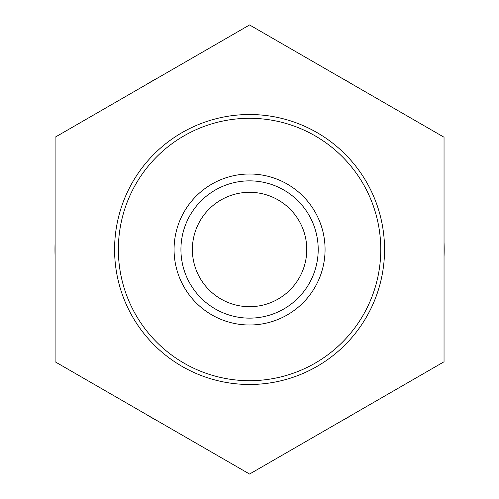 <?xml version="1.0" encoding="UTF-8"?>
<svg xmlns="http://www.w3.org/2000/svg" width="499" height="499" viewBox="0 0 499 499"><rect width="100%" height="100%" fill="white"/><g stroke="black" fill="none" stroke-linecap="round" stroke-linejoin="round"><path stroke-width="0.75" d="M174.07 249.5A75.499 75.499 0 0 1 249.569 174.001A75.499 75.499 0 0 1 325.067 249.5A75.499 75.499 0 0 1 249.569 324.999A75.499 75.499 0 0 1 174.07 249.5M114.583 249.5A134.98 134.98 0 0 1 317.058 132.603A134.98 134.98 0 0 1 317.058 366.397A134.98 134.98 0 0 1 114.583 249.5M249.569 24.95L444.035 137.225L444.035 361.775L249.569 474.05L55.102 361.775L55.102 137.225L249.569 24.95M55.102 256.704A194.598 194.598 0 0 1 55.102 242.296M146.095 84.687A194.598 194.598 0 0 1 158.57 77.488M340.561 77.488A194.598 194.598 0 0 1 353.036 84.687M444.035 242.296A194.598 194.598 0 0 1 444.035 256.704M353.036 414.313A194.598 194.598 0 0 1 340.561 421.512M158.57 421.512A194.598 194.598 0 0 1 146.095 414.313M249.569 180.863A68.637 68.637 0 0 1 309.006 283.819A68.637 68.637 0 0 1 190.125 283.819A68.637 68.637 0 0 1 249.569 180.863A68.637 68.637 0 0 1 309.006 283.819A68.637 68.637 0 0 1 190.125 283.819A68.637 68.637 0 0 1 249.569 180.863M249.569 192.302A57.198 57.198 0 0 1 299.101 278.099A57.198 57.198 0 0 1 200.037 278.099A57.198 57.198 0 0 1 249.569 192.302M118.363 249.5A131.2 131.2 0 0 1 315.168 135.878A131.2 131.2 0 0 1 315.168 363.122A131.2 131.2 0 0 1 118.363 249.5"/></g></svg>
